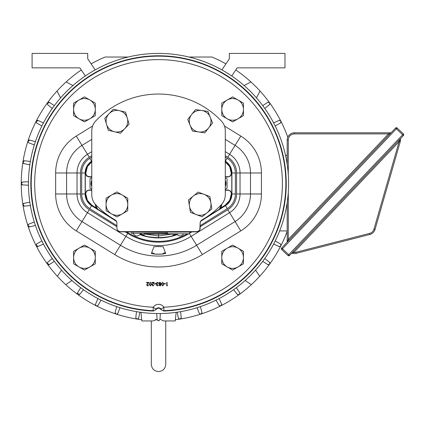 <?xml version="1.0" encoding="UTF-8"?>
<svg xmlns="http://www.w3.org/2000/svg" width="425" height="425" viewBox="0 0 425 425"><rect width="100%" height="100%" fill="white"/><g stroke="black" fill="none" stroke-linecap="round" stroke-linejoin="round"><path stroke-width="0.64" d="M151.353 253.534L153.908 246.739L158.233 246.542A63.065 63.065 0 0 0 158.838 246.542L163.163 246.739L165.718 253.534L162.228 254.107A70.725 70.725 0 0 1 154.843 254.107L151.353 253.534M163.901 307.217L163.848 311.063A127.697 127.697 0 0 0 286.232 183.478A127.697 127.697 0 0 0 158.536 55.781A127.697 127.697 0 0 0 30.839 183.478A127.697 127.697 0 0 0 153.223 311.063L153.17 307.217L156.326 309.421A2.603 2.603 0 0 1 160.746 309.421L161.017 309.134A2.986 2.986 0 0 0 156.055 309.134A3.469 3.464 -26.9 0 1 153.016 310.675A127.319 127.319 0 0 1 31.216 183.478A127.319 127.319 0 0 1 158.536 56.158A127.319 127.319 0 0 1 285.855 183.478A127.319 127.319 0 0 1 164.055 310.675A3.469 3.464 -153.1 0 1 161.017 309.134L163.901 307.217A123.856 123.856 0 0 0 282.391 183.478A123.856 123.856 0 0 0 158.536 59.622A123.856 123.856 0 0 0 34.68 183.478A123.856 123.856 0 0 0 153.17 307.217A6.449 6.449 0 0 1 163.901 307.217M163.848 311.063L160.751 309.427M116.036 220.899L91.694 205.572A13.706 13.706 0 0 1 85.292 193.975L85.292 172.98A13.706 13.706 0 0 1 91.694 161.383L91.773 161.33M225.298 161.33L225.377 161.383A13.706 13.706 0 0 1 231.779 172.98L231.779 193.975A13.706 13.706 0 0 1 225.377 205.572L201.036 220.899M177.23 234.472A54.315 54.315 0 0 1 139.841 234.472M151.768 252.429L154.843 254.049A89.765 89.765 0 0 0 162.228 254.049L165.304 252.429M156.32 309.427L153.223 311.063M167.609 285.504L166.765 285.86L166.765 282.391L167.078 282.391L167.078 285.504L167.609 285.504M165.479 283.549L165.479 283.905L164.146 283.905L164.146 283.549L165.479 283.549M162.717 282.301L163.875 284.123L162.717 285.951L161.521 284.123L162.717 282.301M163.567 284.128L162.706 282.657L161.962 283.257L161.829 284.128L162.706 285.595L163.567 284.128M159.03 285.047L159.524 284.325L158.854 283.401L159.115 282.683L160.034 282.301L161.208 283.374L160.523 284.325L161.032 285.058L160.012 285.951L159.03 285.047M160.034 285.595L160.719 285.053L160.018 284.484L159.343 285.063L160.034 285.595M160.012 284.128L160.9 283.363L160.034 282.657L159.163 283.395L160.012 284.128M157.372 285.595L158.408 285.058L157.377 285.951L156.363 285.047L156.767 284.336L156.182 283.422L157.383 282.301L158.541 283.326L157.377 282.657L156.496 283.395L157.563 284.128L156.671 285.047L157.372 285.595M155.874 283.549L155.874 283.905L154.541 283.905L154.541 283.549L155.874 283.549M153.021 285.595L154.137 284.793L153.005 285.951L151.959 284.92L153.531 282.747L151.916 282.747L151.916 282.391L154.27 282.391L152.272 284.893L153.021 285.595M150.445 282.301L151.603 284.123L150.445 285.951L149.249 284.123L150.445 282.301M151.295 284.128L150.434 282.657L149.69 283.257L149.558 284.128L150.434 285.595L151.295 284.128M147.688 285.595L148.803 284.793L147.672 285.951L146.625 284.92L148.192 282.747L146.577 282.747L146.577 282.391L148.936 282.391L146.933 284.893L147.688 285.595M91.773 180.471A7.034 7.034 0 0 0 91.773 186.485M91.773 189.183L90.158 188.254A9.292 9.292 0 0 1 90.01 187.988L90.01 178.962A9.292 9.292 0 0 1 90.158 178.702L91.773 177.772M225.298 186.485A7.034 7.034 0 0 0 225.298 180.471M225.298 177.772L226.913 178.702A9.292 9.292 0 0 1 227.062 178.962L227.062 187.988A9.292 9.292 0 0 1 226.913 188.254L225.298 189.183M243.456 109.395A10.837 10.837 0 0 1 227.2 118.777L232.618 121.906L243.456 115.653L243.456 103.137L238.037 100.008A10.837 10.837 0 0 1 243.456 109.395M227.2 100.008A10.837 10.837 0 0 1 238.037 100.008L232.618 96.879L221.781 103.137L221.781 109.395A10.837 10.837 0 0 1 227.2 100.008M221.781 109.395A10.837 10.837 0 0 0 227.2 118.777L221.781 115.653L221.781 109.395M243.456 257.561A10.837 10.837 0 0 1 227.2 266.948L232.618 270.077L243.456 263.819L243.456 251.303L238.037 248.173A10.837 10.837 0 0 1 243.456 257.561M227.2 248.173A10.837 10.837 0 0 1 238.037 248.173L232.618 245.044L227.2 248.173L221.781 251.303L221.781 257.561A10.837 10.837 0 0 1 227.2 248.173M221.781 257.561A10.837 10.837 0 0 0 227.2 266.948L221.781 263.819L221.781 257.561M95.29 257.561A10.837 10.837 0 0 1 79.034 266.948L84.453 270.077L95.29 263.819L95.29 251.303L89.872 248.173A10.837 10.837 0 0 1 95.29 257.561M79.034 248.173A10.837 10.837 0 0 1 89.872 248.173L84.453 245.044L79.034 248.173L73.615 251.303L73.615 257.561A10.837 10.837 0 0 1 79.034 248.173M73.615 257.561A10.837 10.837 0 0 0 79.034 266.948L73.615 263.819L73.615 257.561M95.29 109.395A10.837 10.837 0 0 1 79.034 118.777L84.453 121.906L95.29 115.653L95.29 103.137L89.872 100.008A10.837 10.837 0 0 1 95.29 109.395M79.034 100.008A10.837 10.837 0 0 1 89.872 100.008L84.453 96.879L73.615 103.137L73.615 109.395A10.837 10.837 0 0 1 79.034 100.008M73.615 109.395A10.837 10.837 0 0 0 79.034 118.777L73.615 115.653L73.615 109.395M157.447 320.227L157.829 320.54M157.941 320.599L158.536 320.726M140.925 312.338L141.828 320.933L153.468 320.933L157.091 319.372C158.052 321.05 159.014 321.05 159.975 319.372L160.347 313.522M155.136 319.823L156.087 319.451M403.75 134.762A1.1 1.1 0 0 1 403.447 135.522A1.1 1.1 0 0 0 403.41 133.965L402.65 134.762L395.569 128.037A1.1 1.1 0 0 1 396.366 127.697A1.1 1.1 0 0 0 395.569 128.037A1.1 1.1 0 0 1 396.366 127.697A1.1 1.1 0 0 0 395.569 128.037L281.642 247.993A1.1 1.1 0 0 0 281.679 249.544L287.964 255.515L402.65 134.762L403.447 135.522L289.521 255.473L281.642 247.993M136.478 311.652L135.841 317.645C136.648 319.35 137.604 319.451 138.699 317.942L139.905 312.194M116.7 306.627L115.111 312.667C115.839 314.309 116.769 314.479 117.911 313.183L119.993 307.695M97.952 298.562L95.418 304.513C96.061 306.08 96.964 306.324 98.117 305.23L101.038 300.135M77.308 292.953A1.445 1.445 0 0 0 77.244 293.372L79.815 294.281L83.497 289.707M80.692 287.672L77.244 293.372A1.445 1.445 0 0 0 77.679 294.403M52.307 258.517L47.733 262.198A1.445 1.445 0 0 0 47.191 263.319L49.428 264.531L54.342 261.317M47.733 262.198L47.191 263.319A1.445 1.445 0 0 0 47.467 264.169A137.286 137.286 0 0 1 27.97 225.909M41.873 240.975L36.784 243.892A1.445 1.445 0 0 0 36.274 244.386M36.784 243.892L36.056 245.145L38.091 246.468L43.446 244.062M34.319 222.015L28.831 224.102A1.445 1.445 0 0 0 27.896 225.452L29.723 226.849L35.44 225.468M28.831 224.102L27.896 225.452A1.445 1.445 0 0 0 27.97 225.898A137.286 137.286 0 0 1 22.939 161.999A1.445 1.445 0 0 0 22.923 162.228L24.071 163.641L29.819 164.842M29.819 202.109L24.071 203.315A1.445 1.445 0 0 0 22.923 204.728L24.522 206.162L30.361 205.53M24.071 203.315L22.923 204.728A1.445 1.445 0 0 0 23.088 205.403M28.486 181.746L22.626 182.033A1.445 1.445 0 0 0 21.25 183.478L22.626 184.923L28.486 185.21M22.626 182.033L21.25 183.478A1.445 1.445 0 0 0 22.626 184.923M30.361 161.42L24.522 160.788L22.923 162.228A1.445 1.445 0 0 0 24.071 163.641M24.522 160.788A1.445 1.445 0 0 0 23.497 161.07M23.274 161.282A1.445 1.445 0 0 0 22.939 161.999A137.286 137.286 0 0 1 27.965 141.058A1.445 1.445 0 0 0 27.896 141.498L28.831 142.853L34.319 144.936M35.387 141.642L29.723 140.107L27.896 141.498A1.445 1.445 0 0 0 27.981 141.982M29.723 140.107A1.445 1.445 0 0 0 28.114 140.744M43.446 122.894L38.091 120.488A1.445 1.445 0 0 0 36.056 121.805L36.784 123.059L41.873 125.981M38.091 120.488L36.056 121.805A1.445 1.445 0 0 0 36.274 122.57M49.141 102.276A1.445 1.445 0 0 0 47.191 103.631L47.733 104.757L52.307 108.439M54.342 105.634L49.428 102.425L47.191 103.631M28.475 183.478A130.061 130.061 0 0 0 158.536 313.538A130.061 130.061 0 0 0 288.596 183.478A130.061 130.061 0 0 0 158.536 53.417A130.061 130.061 0 0 0 28.475 183.478M287.188 231.391A137.286 137.286 0 0 1 259.712 276.271L255.547 270.103L259.712 276.271A137.286 137.286 0 0 1 175.371 319.728M141.7 319.728A137.286 137.286 0 0 1 77.844 294.546M79.199 294.727A1.445 1.445 0 0 1 77.839 294.541A137.286 137.286 0 0 1 65.742 284.654L71.91 280.489L65.742 284.654A137.286 137.286 0 0 1 47.467 264.169A1.445 1.445 0 0 0 48.089 264.658M27.97 141.047A137.286 137.286 0 0 1 57.003 91.072L60.621 97.867L57.003 91.072A137.286 137.286 0 0 1 81.302 69.976M91.136 63.877A137.286 137.286 0 0 1 105.071 57.03L128.095 57.03M176.147 312.338L175.243 320.933L163.604 320.933L159.986 319.207M156.724 313.522L157.091 319.372M158.881 320.684L159.173 320.578M159.975 319.377L159.975 319.372A1.445 1.445 0 0 1 159.885 319.802M157.186 319.802A1.445 1.445 0 0 0 158.169 320.678L158.169 320.678M177.167 312.194L178.373 317.942C179.589 319.473 180.535 319.324 181.22 317.491L180.593 311.652M288.288 192.44L288.288 239.403L287.188 241.713L287.188 202.56M287.188 164.395L287.188 140.027A7.225 7.225 0 0 1 294.413 132.802L390.575 132.802L388.487 133.902L389.284 134.656M188.976 57.03L212.001 57.03A137.286 137.286 0 0 1 225.935 63.877M235.763 69.976A137.286 137.286 0 0 1 250.936 81.94L244.141 85.563L250.936 81.94A137.286 137.286 0 0 1 287.778 137.174M245.161 280.489L251.329 284.654L245.161 280.489M233.575 289.707L237.256 294.281C239.036 295.093 239.812 294.53 239.588 292.586L236.38 287.672M216.033 300.135L218.955 305.23C220.58 306.313 221.441 305.873 221.526 303.918L219.119 298.562M197.072 307.695L199.16 313.183C200.605 314.505 201.519 314.208 201.907 312.29L200.372 306.627M61.524 270.103L57.359 276.271L61.524 270.103M72.93 85.563L66.135 81.94L72.93 85.563M256.45 97.867L260.068 91.072L256.45 97.867M264.764 108.439L269.338 104.757C270.151 102.978 269.588 102.202 267.644 102.425L262.73 105.634M275.198 125.981L280.288 123.059C281.371 121.433 280.936 120.573 278.981 120.488L273.626 122.894M273.626 244.062L278.981 246.468C280.93 246.383 281.371 245.528 280.288 243.892L275.198 240.975M262.73 261.317L267.644 264.531C269.583 264.754 270.151 263.978 269.338 262.198L264.764 258.517M28.008 142.056A1.445 1.445 0 0 0 28.193 142.375M23.242 205.631A1.445 1.445 0 0 0 24.522 206.162M28.114 226.212A1.445 1.445 0 0 0 29.723 226.849M36.056 245.145A1.445 1.445 0 0 0 38.091 246.468M48.455 264.754A1.445 1.445 0 0 0 48.811 264.759M95.418 304.513A1.445 1.445 0 0 0 98.117 305.23M115.111 312.667A1.445 1.445 0 0 0 117.911 313.183M135.841 317.645A1.445 1.445 0 0 0 135.915 318.102M136.34 318.739A1.445 1.445 0 0 0 136.861 319.026M137.057 319.074A1.445 1.445 0 0 0 138.699 317.942M178.373 317.942A1.445 1.445 0 0 0 180.014 319.074A1.445 1.445 0 0 0 181.22 317.491M200.042 314.038A1.445 1.445 0 0 0 201.907 312.29M218.955 305.23A1.445 1.445 0 0 0 221.505 305.15M221.6 304.89A1.445 1.445 0 0 0 221.526 303.918M237.256 294.281A1.445 1.445 0 0 0 239.232 294.541A1.445 1.445 0 0 0 239.588 292.586M267.644 264.531A1.445 1.445 0 0 0 269.88 263.298M269.848 263.027A1.445 1.445 0 0 0 269.338 262.198M278.981 246.468A1.445 1.445 0 0 0 280.994 244.901M280.92 244.635A1.445 1.445 0 0 0 280.288 243.892M280.659 122.756A1.445 1.445 0 0 0 278.981 120.488M269.338 104.757A1.445 1.445 0 0 0 269.604 102.781A1.445 1.445 0 0 0 267.644 102.425M231.737 75.974L237.182 67.867L284.984 67.867L284.984 53.417L229.346 53.417L229.346 58.799L221.898 69.891M95.173 69.891L87.725 58.799L87.725 53.417L32.087 53.417L32.087 67.867L79.889 67.867L85.335 75.974M279.634 230.924L287.188 230.924M285.51 155.322L287.188 155.322M403.41 133.965L397.125 127.999L403.41 133.965M398.305 140.935L399.102 141.69L293.919 252.434A6.125 6.125 0 0 0 295.933 252.264L369.612 233.394A6.125 6.125 0 0 0 373.984 229.149L399.091 141.722A6.125 6.125 0 0 0 399.102 141.69L400.392 139.294A7.225 7.225 0 0 1 400.148 142.024L375.036 229.452A7.225 7.225 0 0 1 369.883 234.457L296.209 253.327A7.225 7.225 0 0 1 292.421 253.273A7.225 7.225 0 0 0 296.209 253.327A7.225 7.225 0 0 1 292.421 253.273L293.919 252.434L293.123 251.68M369.612 233.394L369.883 234.457A7.225 7.225 0 0 0 375.036 229.452A7.225 7.225 0 0 1 369.883 234.457A7.225 7.225 0 0 0 375.036 229.452L373.984 229.149M400.392 139.294A1.1 1.1 0 0 1 400.69 138.423A1.1 1.1 0 0 0 400.392 139.294A7.225 7.225 0 0 1 400.148 142.024L399.091 141.722M292.586 253.173L292.421 253.273A1.1 1.1 0 0 0 291.322 253.571M289.085 240.157L288.288 239.403L388.487 133.902L294.413 133.902L294.413 132.802A7.225 7.225 0 0 0 287.188 140.027A7.225 7.225 0 0 1 294.413 132.802A7.225 7.225 0 0 0 287.188 140.027L288.288 140.027L288.288 174.516M287.188 241.713A1.1 1.1 0 0 1 286.886 242.473A1.1 1.1 0 0 0 287.188 241.713M390.575 132.802A1.1 1.1 0 0 0 391.372 132.462M397.125 127.999A1.1 1.1 0 0 0 396.366 127.697A1.1 1.1 0 0 1 397.125 127.999L281.679 249.544A1.1 1.1 0 0 1 281.339 248.747M288.724 255.818A1.1 1.1 0 0 0 289.521 255.473A1.1 1.1 0 0 1 287.964 255.515M166.377 232.071L190.581 232.071L188.918 233.808L168.034 233.808L166.377 232.071L166.387 231.62L120.387 231.62L166.387 231.62M167.556 233.304L131.368 233.304L131.368 231.997M118.442 230.855L117.911 230.764L118.442 230.855L117.911 230.764L117.231 229.771L117.932 230.786L120.323 231.806L166.621 232.332M190.575 231.912L196.748 231.806A3.469 3.469 0 0 0 200.154 228.337L200.154 223.008A3.469 3.469 0 0 1 201.891 220.001A86.705 86.705 0 0 0 221.313 204.722A14.45 14.45 0 0 0 225.298 194.756L225.298 182.341M95.248 204.595L97.803 209.233L95.944 207.283L95.248 204.154M107.498 215.353L115.297 220.278A3.469 3.469 0 0 1 116.918 223.21L116.918 228.151A3.469 3.469 0 0 0 120.387 231.62L196.685 231.62A3.469 3.469 0 0 0 200.154 228.151M120.323 231.806A3.469 3.469 0 0 1 116.918 228.337M221.823 204.154L221.127 207.283L219.268 209.238L209.573 215.353L219.268 209.238L221.829 204.149M197.869 231.593L199.012 230.908L199.84 229.771L200.154 223.21A3.469 3.469 0 0 1 201.774 220.278L209.573 215.353M95.237 204.149L95.237 204.595M96.475 208.064L91.949 205.211L91.8 205.456L109.209 216.437L97.803 209.238M212.766 213.345L225.271 205.456L225.123 205.211L229.67 200.387L231.322 193.965L231.609 193.965L229.914 200.531L225.271 205.456M209.621 215.326L207.862 216.437M219.268 209.238L218.907 209.467M91.773 182.341L91.773 194.756A14.45 14.45 0 0 0 95.758 204.722A86.705 86.705 0 0 0 115.18 220.001A3.469 3.469 0 0 1 116.918 223.008L116.918 228.151M117.911 230.764L119.202 231.593M172.832 233.808L158.536 234.207L158.536 233.304M177.156 234.372L173.278 235.625L172.837 233.957L158.536 235.933L158.536 237.671C151.337 237.331 146.428 236.651 143.793 235.625L144.245 233.304M170.861 236.247L173.278 235.625C170.643 236.651 165.729 237.331 158.536 237.671M176.125 233.808L173.161 235.131M199.16 230.764L198.629 230.855M158.536 235.933L158.536 234.207L144.234 233.957L158.536 235.933M143.91 235.131L140.324 233.617M146.211 236.247L139.915 234.372M231.609 193.965L230.61 191.032L228.198 189.996L230.408 191.234L231.609 193.465M225.123 161.744L229.67 166.563L231.322 173.49L231.609 173.49L229.914 166.425L225.271 161.5M231.609 173.49L230.61 175.923L228.198 176.954L225.298 177.007M91.8 205.456L87.152 200.531L85.462 193.965L86.461 191.032L88.873 189.996L86.663 191.234L85.462 193.965M91.949 161.744L87.401 166.563L85.749 173.49L85.462 173.49L87.152 166.425L91.8 161.5M85.462 173.49L86.461 175.923L88.873 176.954L91.773 177.007M91.773 189.948L88.873 189.996M85.749 173.49L86.663 175.722L88.873 176.667L91.773 176.715M225.298 189.948L228.198 189.996M190.57 231.62L196.685 231.62L190.57 231.62L190.581 232.071M225.298 143.321L225.298 130.911A14.45 14.45 0 0 0 221.313 120.939A86.705 86.705 0 0 0 95.758 120.939A14.45 14.45 0 0 0 91.773 130.911L91.773 143.321M115.18 220.001A3.469 3.469 0 0 1 116.918 223.008M91.773 130.911L91.773 194.756M225.298 194.756L225.298 130.911A14.45 14.45 0 0 0 221.313 120.939M208.67 127.92L212.542 123L207.894 111.382L195.511 109.592L187.77 119.425L192.413 131.043L204.802 132.834L208.67 127.92A10.837 10.837 0 0 1 190.092 125.237A10.837 10.837 0 0 1 201.705 110.484A10.837 10.837 0 0 1 208.67 127.92M124.769 128.679L129.083 124.148L125.54 112.142L113.374 109.209L104.752 118.277L108.29 130.284L120.456 133.216L124.769 128.679A10.837 10.837 0 0 1 106.521 124.281A10.837 10.837 0 0 1 119.457 110.675A10.837 10.837 0 0 1 124.769 128.679M206.991 212.861L211.847 208.909L209.865 196.552L198.172 192.095L188.461 199.989L190.448 212.346L202.141 216.808L206.991 212.861A10.837 10.837 0 0 1 189.454 206.167A10.837 10.837 0 0 1 204.016 194.326A10.837 10.837 0 0 1 206.991 212.861M122.336 213.839L127.755 210.71L127.755 198.193L116.918 191.935L106.08 198.193L106.08 210.71L116.918 216.968L122.336 213.839A10.837 10.837 0 0 1 106.08 204.452A10.837 10.837 0 0 1 122.336 195.064A10.837 10.837 0 0 1 122.336 213.839M91.773 161.171L91.625 161.266A13.839 13.839 0 0 0 85.154 172.98L85.292 172.98M116.918 225.712L89.776 208.622A17.308 17.308 0 0 1 81.69 193.975L81.69 172.98A17.308 17.308 0 0 1 89.776 158.334L91.694 161.383M200.786 221.218L225.447 205.689A13.839 13.839 0 0 0 231.917 193.975L231.917 172.98A13.839 13.839 0 0 0 225.447 161.266L225.377 161.383M225.298 157.075L227.295 158.334L225.298 161.171M227.295 158.334A17.308 17.308 0 0 1 235.381 172.98L231.779 172.98M235.381 172.98L235.381 193.975L231.779 193.975M235.381 193.975A17.308 17.308 0 0 1 227.295 208.622L225.377 205.572M139.756 234.584A54.448 54.448 0 0 0 177.315 234.584M81.69 172.98L85.154 172.98L85.154 193.975A13.839 13.839 0 0 0 91.625 205.689L91.694 205.572M89.776 208.622L91.625 205.689L116.285 221.218M81.69 193.975L85.292 193.975M91.773 139.368L81.993 145.393A32.406 32.406 0 0 0 66.592 172.98L66.592 193.975A32.406 32.406 0 0 0 81.993 221.563L120.456 245.268L125.938 236.369L87.481 212.665A21.951 21.951 0 0 1 77.042 193.975L77.042 172.98A21.951 21.951 0 0 1 87.481 154.291L91.773 151.645M224.432 125.981L240.816 136.074A43.345 43.345 0 0 1 261.423 172.98L261.423 193.975A43.345 43.345 0 0 1 240.816 230.876L202.353 254.58A83.523 83.523 0 0 1 114.718 254.58L120.456 245.268A72.579 72.579 0 0 0 196.616 245.268L191.133 236.369A62.13 62.13 0 0 1 125.938 236.369L127.755 233.426A58.671 58.671 0 0 0 188.689 233.808M114.718 254.58L76.256 230.876A43.345 43.345 0 0 1 55.648 193.975L55.648 172.98A43.345 43.345 0 0 1 76.256 136.074L92.639 125.981M227.295 208.622L200.154 225.712M187.186 233.808A57.917 57.917 0 0 1 127.675 232.486L126.772 231.917M89.776 158.334L91.773 157.075M189.237 233.479A58.671 58.671 0 0 0 189.316 233.426L191.813 231.891M200.154 226.748L227.779 209.722A18.498 18.498 0 0 0 236.571 193.975L236.571 172.98A18.498 18.498 0 0 0 227.779 157.229L225.298 155.704M91.773 155.704L89.293 157.229A18.498 18.498 0 0 0 80.5 172.98L80.5 193.975A18.498 18.498 0 0 0 89.293 209.722L116.918 226.748M125.258 231.891L127.755 233.426M55.648 193.975L80.5 193.975M76.256 230.876L89.293 209.722M55.648 172.98L80.5 172.98M76.256 136.074L89.293 157.229M202.353 254.58L196.616 245.268L235.078 221.563A32.406 32.406 0 0 0 250.479 193.975L250.479 172.98A32.406 32.406 0 0 0 235.078 145.393L229.59 154.291A21.951 21.951 0 0 1 240.029 172.98L240.029 193.975A21.951 21.951 0 0 1 229.59 212.665L191.133 236.369L189.316 233.426M240.816 136.074L235.078 145.393L225.298 139.368M225.298 151.645L229.59 154.291L227.779 157.229M261.423 172.98L236.571 172.98M261.423 193.975L236.571 193.975M240.816 230.876L227.779 209.722M128.021 231.938L127.675 232.486M294.413 133.902A6.125 6.125 0 0 0 288.288 140.027M292.421 253.273A7.225 7.225 0 0 0 296.209 253.327L295.933 252.264M133.099 233.304L133.099 232.029M85.749 193.465L85.462 193.465M91.773 190.235L88.873 190.288M88.873 176.667L88.873 176.954M85.749 172.986L85.462 172.986M91.949 205.211L87.401 200.387L85.749 193.965M231.322 172.986L231.609 172.986M231.322 173.49L230.408 175.722L228.198 176.954M228.198 176.667L225.298 176.715M225.298 190.235L228.198 190.288M231.322 193.465L231.322 193.965M225.123 205.211L220.596 208.064M165.761 364.358L165.761 342.608L165.761 364.358C165.33 368.746 162.924 371.152 158.536 371.583C154.148 371.152 151.741 368.746 151.311 364.358L151.311 320.933M165.761 342.608L165.761 320.933L165.761 342.608M176.832 233.808A3.729 3.729 0 0 0 183.595 233.808M133.285 233.304A3.729 3.729 0 0 0 140.431 233.304M173.278 235.625L174.138 235.376M196.748 231.806L199.139 230.786L199.84 229.771M200.154 223.21L200.233 222.466M116.838 222.466L116.918 223.21"/></g></svg>

